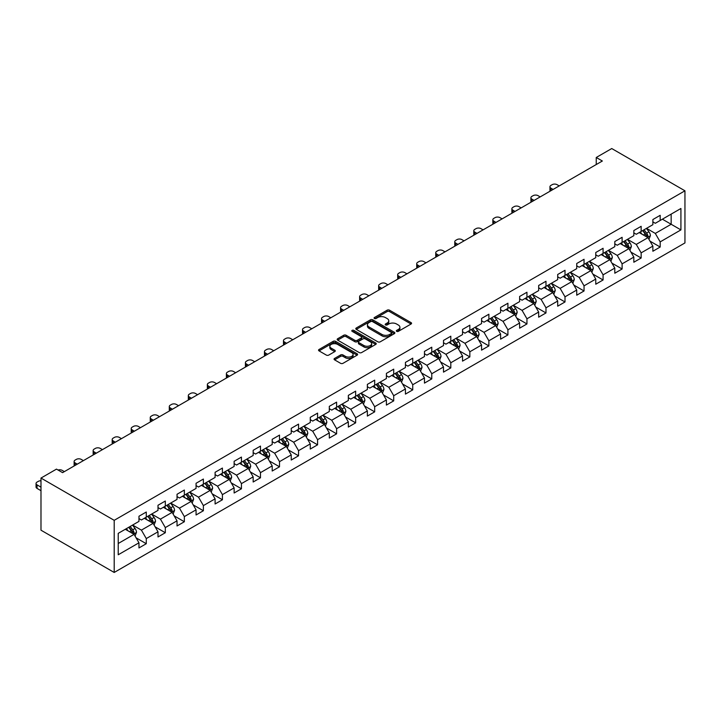 <?xml version="1.0" encoding="UTF-8"?>
<svg xmlns="http://www.w3.org/2000/svg" width="721" height="721" viewBox="0 0 721 721"><rect width="100%" height="100%" fill="white"/><g stroke="black" fill="none" stroke-linecap="round" stroke-linejoin="round"><path stroke-width="1.08" d="M396.676 331.354A1.19 0.685 0 0 0 398.353 331.354L411.078 324.008A1.694 0.973 0 0 0 411.574 323.323A1.694 0.973 0 0 0 411.078 322.629L389.52 310.183A1.694 0.973 0 0 0 387.132 310.183L374.406 317.528A1.19 0.685 0 0 0 374.055 318.015A1.19 0.685 0 0 0 374.406 318.493A1.19 0.685 0 0 0 376.083 318.493L377.723 317.546A5.417 3.127 0 0 1 385.393 317.546L387.186 318.583A5.417 3.127 0 0 1 388.772 320.8A5.417 3.127 0 0 1 387.186 323.008L385.537 323.963A1.19 0.685 0 0 0 385.194 324.441A1.19 0.685 0 0 0 385.537 324.928A1.19 0.685 0 0 0 387.213 324.928L388.862 323.972A5.417 3.127 0 0 1 396.532 323.972L398.325 325.018A5.417 3.127 0 0 1 399.912 327.226A5.417 3.127 0 0 1 398.325 329.443L396.676 330.389A1.19 0.685 0 0 0 396.334 330.876A1.19 0.685 0 0 0 396.676 331.354L396.676 330.389M334.553 358.445A1.694 0.973 0 0 0 334.057 359.139A1.694 0.973 0 0 0 334.553 359.824L340.6 363.321A1.694 0.973 0 0 0 342.998 363.321L357.129 355.156A1.694 0.973 0 0 0 357.625 354.471A1.694 0.973 0 0 0 357.129 353.777L335.571 341.33A1.694 0.973 0 0 0 333.174 341.33L319.043 349.487A1.694 0.973 0 0 0 318.547 350.181A1.694 0.973 0 0 0 319.043 350.875L326.352 355.092A1.694 0.973 0 0 0 328.749 355.092L334.796 351.596A1.694 0.973 0 0 0 335.292 350.911A1.694 0.973 0 0 0 334.796 350.217L331.173 348.126A4.533 2.614 0 0 1 329.839 346.278A4.533 2.614 0 0 1 332.642 343.863A4.533 2.614 0 0 1 337.581 344.422L351.767 352.623A4.533 2.614 0 0 1 353.092 354.471A4.533 2.614 0 0 1 350.298 356.886A4.533 2.614 0 0 1 345.359 356.318L342.998 354.948A1.694 0.973 0 0 0 340.6 354.948L334.553 358.445L334.553 359.824M684.95 190.804L611.741 148.544L596.249 157.484L602.35 161.008L62.583 472.643L56.481 469.119L40.989 478.068L114.197 520.328L684.95 190.804L684.95 242.932L114.197 572.456L114.197 520.328M377.849 341.817A1.694 0.973 0 0 0 380.237 341.817L394.369 333.661A1.694 0.973 0 0 0 394.865 332.967A1.694 0.973 0 0 0 394.369 332.273L372.82 319.827A1.694 0.973 0 0 0 370.423 319.827L356.291 327.983A1.694 0.973 0 0 0 355.795 328.677A1.694 0.973 0 0 0 356.291 329.371L377.849 341.817M352.632 331.615A1.19 0.685 0 0 1 353.831 331.777L375.731 344.422L361.618 352.569A1.694 0.973 0 0 1 359.22 352.569L337.671 340.123L337.671 338.735A1.694 0.973 0 0 0 337.167 339.429A1.694 0.973 0 0 0 337.671 340.123M337.671 338.735L343.719 335.247A1.694 0.973 0 0 1 346.107 335.247L354.849 340.294A1.694 0.973 0 0 0 357.246 340.294L361.257 337.978A1.694 0.973 0 0 0 361.753 337.284A1.694 0.973 0 0 0 361.257 336.599L352.154 331.345A1.19 0.685 0 0 1 351.812 330.858A1.19 0.685 0 0 1 352.542 330.227A1.19 0.685 0 0 1 353.831 330.371L375.749 343.025A1.694 0.973 0 0 1 376.245 343.719A1.694 0.973 0 0 1 375.749 344.404L375.749 343.025M136.098 537.839L146.282 543.715L146.282 538.578L157.998 531.81L157.998 536.956L165.316 532.729L165.316 527.583L177.033 520.823L177.033 525.97L184.351 521.743L184.351 516.596L196.058 509.837L196.058 514.974L203.385 510.747L203.385 505.61L215.092 498.842L215.092 503.988L222.419 499.761L222.419 494.624L234.127 487.856L234.127 493.002L241.445 488.775L241.445 483.629L253.161 476.869L253.161 482.007L260.479 477.789L260.479 472.643L272.196 465.883L272.196 471.02L279.514 466.793L279.514 461.656L291.23 454.888L291.23 460.034L298.548 455.807L298.548 450.661L310.264 443.902L310.264 449.048L317.582 444.821L317.582 439.675L329.299 432.915L329.299 438.053L336.617 433.826L336.617 428.689L348.333 421.92L348.333 427.066L355.651 422.839L355.651 417.702L367.359 410.934L367.359 416.08L374.686 411.853L374.686 406.707L386.393 399.948L386.393 405.085L393.72 400.867L393.72 395.721L405.427 388.961L405.427 394.099L412.745 389.872L412.745 384.735L424.462 377.966L424.462 383.112L431.78 378.885L431.78 373.739L443.496 366.98L443.496 372.126L450.814 367.899L450.814 362.753L462.531 355.994L462.531 361.131L469.849 356.904L469.849 351.767L481.565 345.008L481.565 350.145L488.883 345.918L488.883 340.781L500.599 334.012L500.599 339.158L507.917 334.932L507.917 329.785L519.625 323.026L519.625 328.172L526.952 323.945L526.952 318.799L538.659 312.04L538.659 317.177L545.986 312.95L545.986 307.813L557.693 301.045L557.693 306.191L565.012 301.964L565.012 296.818L576.728 290.058L576.728 295.204L584.046 290.978L584.046 285.831L595.762 279.072L595.762 284.209L603.08 279.982L603.08 274.845L614.797 268.086L614.797 273.223L622.115 268.996L622.115 263.859L633.831 257.091L633.831 262.237L641.149 258.01L641.149 252.864L652.865 246.104L652.865 251.25L660.184 247.024L660.184 241.877L680.921 229.9L680.921 208.486L671.161 214.128L671.161 224.267L680.921 229.9M146.282 543.715L138.964 547.942L138.964 542.805L118.217 554.773L118.217 533.36L138.964 521.391L138.964 516.245L146.282 512.018L146.282 517.164L157.998 510.396L157.998 505.259L165.316 501.032L165.316 506.169L177.033 499.41L177.033 494.264L184.351 490.037L184.351 495.183L196.058 488.423L196.058 483.277L203.385 479.05L203.385 484.197L215.092 477.428L215.092 472.291L222.419 468.064L222.419 473.201L234.127 466.442L234.127 461.305L241.445 457.078L241.445 462.215L253.161 455.456L253.161 450.31L260.479 446.083L260.479 451.229L272.196 444.469L272.196 439.323L279.514 435.096L279.514 440.243L291.23 433.474L291.23 428.337L298.548 424.11L298.548 429.247L310.264 422.488L310.264 417.342L317.582 413.115L317.582 418.261L329.299 411.502L329.299 406.356L336.617 402.129L336.617 407.275L348.333 400.506L348.333 395.369L355.651 391.142L355.651 396.28L367.359 389.52L367.359 384.383L374.686 380.156L374.686 385.293L386.393 378.534L386.393 373.388L393.72 369.161L393.72 374.307L405.427 367.548L405.427 362.402L412.745 358.175L412.745 363.321L424.462 356.553L424.462 351.415L431.78 347.189L431.78 352.326L443.496 345.566L443.496 340.42L450.814 336.193L450.814 341.339L462.531 334.58L462.531 329.434L469.849 325.207L469.849 330.353L481.565 323.585L481.565 318.448L488.883 314.221L488.883 319.358L500.599 312.599L500.599 307.461L507.917 303.235L507.917 308.372L519.625 301.612L519.625 296.466L526.952 292.239L526.952 297.385L538.659 290.626L538.659 285.48L545.986 281.253L545.986 286.399L557.693 279.631L557.693 274.494L565.012 270.267L565.012 275.404L576.728 268.645L576.728 263.498L584.046 259.281L584.046 264.418L595.762 257.658L595.762 252.512L603.08 248.285L603.08 253.431L614.797 246.663L614.797 241.526L622.115 237.299L622.115 242.445L633.831 235.677L633.831 230.54L641.149 226.313L641.149 231.45L652.865 224.691L652.865 219.544L660.184 215.318L660.184 220.464L680.921 208.486M144.326 518.291L153.113 523.356L141.406 530.124L132.619 525.05M138.964 518.57L141.406 519.976L146.282 517.164M141.406 530.124L146.282 538.578M153.113 523.356L157.998 531.81M163.361 507.296L172.148 512.37L160.432 519.129L151.653 514.064M157.998 507.584L160.432 508.99L165.316 506.169M160.432 519.129L165.316 527.583M172.148 512.37L177.033 520.823M182.395 496.309L191.182 501.383L179.466 508.143L170.688 503.069M177.033 496.589L179.466 498.004L184.351 495.183M179.466 508.143L184.351 516.596M191.182 501.383L196.058 509.837M201.429 485.323L210.217 490.397L198.5 497.157L189.713 492.082M196.058 485.603L198.5 487.008L203.385 484.197M198.5 497.157L203.385 505.61M210.217 490.397L215.092 498.842M220.464 474.337L229.251 479.402L217.535 486.17L208.748 481.096M215.092 474.616L217.535 476.022L222.419 473.201M217.535 486.17L222.419 494.624M229.251 479.402L234.127 487.856M239.498 463.342L248.285 468.416L236.569 475.175L227.782 470.11M234.127 463.621L236.569 465.036L241.445 462.215M236.569 475.175L241.445 483.629M248.285 468.416L253.161 476.869M258.533 452.355L267.311 457.429L255.604 464.189L246.816 459.115M253.161 452.635L255.604 454.05L260.479 451.229M255.604 464.189L260.479 472.643M267.311 457.429L272.196 465.883M277.567 441.369L286.345 446.434L274.638 453.203L265.851 448.129M272.196 441.649L274.638 443.055L279.514 440.243M274.638 453.203L279.514 461.656M286.345 446.434L291.23 454.888M296.601 430.374L305.38 435.448L293.672 442.207L284.885 437.142M291.23 430.662L293.672 432.068L298.548 429.247M293.672 442.207L298.548 450.661M305.38 435.448L310.264 443.902M315.627 419.388L324.414 424.462L312.707 431.221L303.92 426.147M310.264 419.667L312.707 421.082L317.582 418.261M312.707 431.221L317.582 439.675M324.414 424.462L329.299 432.915M334.661 408.401L343.448 413.475L331.732 420.235L322.954 415.161M329.299 408.681L331.732 410.087L336.617 407.275M331.732 420.235L336.617 428.689M343.448 413.475L348.333 421.92M353.696 397.415L362.483 402.48L350.767 409.249L341.988 404.175M348.333 397.695L350.767 399.101L355.651 396.28M350.767 409.249L355.651 417.702M362.483 402.48L367.359 410.934M372.73 386.42L381.517 391.494L369.801 398.253L361.014 393.188M367.359 386.708L369.801 388.114L374.686 385.293M369.801 398.253L374.686 406.707M381.517 391.494L386.393 399.948M391.764 375.434L400.552 380.508L388.835 387.267L380.048 382.193M386.393 375.713L388.835 377.128L393.72 374.307M388.835 387.267L393.72 395.721M400.552 380.508L405.427 388.961M410.799 364.447L419.586 369.512L407.87 376.281L399.083 371.207M405.427 364.727L407.87 366.133L412.745 363.321M407.87 376.281L412.745 384.735M419.586 369.512L424.462 377.966M429.833 353.452L438.611 358.526L426.904 365.286L418.117 360.221M424.462 353.741L426.904 355.147L431.78 352.326M426.904 365.286L431.78 373.739M438.611 358.526L443.496 366.98M448.868 342.466L457.646 347.54L445.939 354.299L437.151 349.225M443.496 342.745L445.939 344.16L450.814 341.339M445.939 354.299L450.814 362.753M457.646 347.54L462.531 355.994M467.893 331.48L476.68 336.554L464.973 343.313L456.186 338.239M462.531 331.759L464.973 333.165L469.849 330.353M464.973 343.313L469.849 351.767M476.68 336.554L481.565 345.008M486.927 320.494L495.715 325.559L483.998 332.327L475.22 327.253M481.565 320.773L483.998 322.179L488.883 319.358M483.998 332.327L488.883 340.781M495.715 325.559L500.599 334.012M505.962 309.498L514.749 314.572L503.033 321.332L494.255 316.267M500.599 309.787L503.033 311.193L507.917 308.372M503.033 321.332L507.917 329.785M514.749 314.572L519.625 323.026M524.996 298.512L533.783 303.586L522.067 310.345L513.28 305.271M519.625 298.791L522.067 300.206L526.952 297.385M522.067 310.345L526.952 318.799M533.783 303.586L538.659 312.04M544.031 287.526L552.818 292.591L541.101 299.359L532.314 294.285M538.659 287.805L541.101 289.211L545.986 286.399M541.101 299.359L545.986 307.813M552.818 292.591L557.693 301.045M563.065 276.531L571.852 281.605L560.136 288.373L551.349 283.299M557.693 276.819L560.136 278.225L565.012 275.404M560.136 288.373L565.012 296.818M571.852 281.605L576.728 290.058M582.099 265.544L590.878 270.618L579.17 277.378L570.383 272.304M576.728 265.824L579.17 267.239L584.046 264.418M579.17 277.378L584.046 285.831M590.878 270.618L595.762 279.072M601.134 254.558L609.912 259.632L598.205 266.391L589.418 261.317M595.762 254.837L598.205 256.243L603.08 253.431M598.205 266.391L603.08 274.845M609.912 259.632L614.797 268.086M620.159 243.572L628.946 248.637L617.239 255.405L608.452 250.331M614.797 243.851L617.239 245.257L622.115 242.445M617.239 255.405L622.115 263.859M628.946 248.637L633.831 257.091M639.194 232.577L647.981 237.651L636.264 244.41L627.486 239.345M633.831 232.865L636.264 234.271L641.149 231.45M636.264 244.41L641.149 252.864M647.981 237.651L652.865 246.104M662.383 219.193L671.161 224.267L655.299 233.424L646.521 228.35M652.865 221.87L655.299 223.285L660.184 220.464M655.299 233.424L660.184 241.877M40.989 478.068L40.989 530.196L114.197 572.456M596.249 157.484L596.249 164.532M118.217 543.508L134.079 534.351L125.301 529.277M134.079 534.351L138.964 542.805M649.991 241.138L660.184 247.024M630.965 252.125L641.149 258.01M611.931 263.12L622.115 268.996M592.896 274.106L603.08 279.982M573.862 285.092L584.046 290.978M554.828 296.079L565.012 301.964M535.793 307.074L545.986 312.95M516.759 318.06L526.952 323.945M497.724 329.046L507.917 334.932M478.699 340.042L488.883 345.918M459.665 351.028L469.849 356.904M440.63 362.014L450.814 367.899M421.596 373L431.78 378.885M402.561 383.996L412.745 389.872M383.527 394.982L393.72 400.867M364.493 405.968L374.686 411.853M345.458 416.954L355.651 422.839M326.433 427.95L336.617 433.826M307.398 438.936L317.582 444.821M288.364 449.922L298.548 455.807M269.33 460.917L279.514 466.793M250.295 471.904L260.479 477.789M231.261 482.89L241.445 488.775M212.226 493.876L222.419 499.761M193.192 504.871L203.385 510.747M174.158 515.857L184.351 521.743M155.132 526.844L165.316 532.729M397.154 331.525L398.325 330.849A5.417 3.127 0 0 0 399.912 328.632L399.912 327.226M388.772 320.8L388.772 322.206A5.417 3.127 0 0 1 387.186 324.414L386.014 325.099M411.06 324.026L389.52 311.589A1.694 0.973 0 0 0 387.132 311.589L374.875 318.664M394.351 333.67L372.82 321.233A1.694 0.973 0 0 0 370.423 321.233L356.309 329.38L356.291 327.983M391.377 333.453A1.19 0.685 0 0 0 391.728 332.967A1.19 0.685 0 0 0 391.377 332.48L372.46 321.557A1.19 0.685 0 0 0 370.783 321.557L369.044 322.557A5.417 3.127 0 0 0 367.458 324.774A5.417 3.127 0 0 0 369.044 326.983L381.977 334.454A5.417 3.127 0 0 0 389.646 334.454L391.377 333.453L391.377 334.859A1.19 0.685 0 0 0 391.728 334.373L391.728 332.967M367.458 324.774L367.458 326.18A5.417 3.127 0 0 0 369.044 328.397L369.044 326.983M391.377 334.859L389.646 335.86A5.417 3.127 0 0 1 381.977 335.86L369.044 328.397M337.689 340.132L343.719 336.653L343.719 335.247M361.753 337.284L361.753 338.699A1.694 0.973 0 0 1 361.257 339.384L357.246 341.7A1.694 0.973 0 0 1 354.849 341.7L346.107 336.653A1.694 0.973 0 0 0 343.719 336.653M363.925 345.53A4.533 2.614 0 0 0 368.864 346.098A4.533 2.614 0 0 0 371.657 343.683A4.533 2.614 0 0 0 370.333 341.835L365.331 338.942A1.694 0.973 0 0 0 362.933 338.942L358.923 341.258A1.694 0.973 0 0 0 358.427 341.952A1.694 0.973 0 0 0 358.923 342.646L363.925 345.53L363.925 346.936A4.533 2.614 0 0 0 368.864 347.504A4.533 2.614 0 0 0 371.657 345.089L371.657 343.683M358.427 341.952L358.427 343.358A1.694 0.973 0 0 0 358.923 344.052L358.923 342.646M363.925 346.936L358.923 344.052M353.092 354.471L353.092 355.877A4.533 2.614 0 0 1 350.298 358.292A4.533 2.614 0 0 1 345.359 357.724L342.998 356.363A1.694 0.973 0 0 0 340.6 356.363L334.58 359.842M329.839 346.278L329.839 347.684A4.533 2.614 0 0 0 331.173 349.532L331.173 348.126M334.769 351.614L331.173 349.532M357.102 355.174L335.571 342.736A1.694 0.973 0 0 0 333.174 342.736L319.07 350.884M648.945 239.318L650.396 235.668A4.569 2.641 -120 0 0 648.936 231.774L646.422 228.413M553.115 189.434L550.961 188.19A3.452 1.992 0 0 1 549.952 186.775A3.452 1.992 0 0 1 550.961 185.369L552.178 184.666A3.452 1.992 0 0 1 557.063 184.666L559.217 185.91M642.032 234.217L640.32 231.928M550.24 191.101A3.452 1.992 180 0 1 549.952 190.299L549.952 186.775M647.278 237.245L647.927 235.857A4.569 2.641 -120 0 0 646.62 233.108L644.105 229.747M642.952 230.405L645.746 234.136A2.325 1.343 60 0 1 646.169 234.848L647.927 235.857M642.636 230.594L645.151 233.955A4.569 2.641 60 0 1 646.467 236.704M629.911 250.313L631.362 246.654A4.569 2.641 -120 0 0 629.902 242.761L627.387 239.399M534.09 200.42L531.927 199.176A3.452 1.992 0 0 1 530.917 197.77A3.452 1.992 0 0 1 531.927 196.355L533.143 195.652A3.452 1.992 0 0 1 538.028 195.652L540.182 196.905M622.998 245.203L621.286 242.923M531.206 202.087A3.452 1.992 180 0 1 530.917 201.285L530.917 197.77M628.243 248.231L628.892 246.852A4.569 2.641 -120 0 0 627.585 244.095L625.071 240.733M623.926 241.4L626.72 245.131A2.325 1.343 60 0 1 627.135 245.834L628.892 246.852M623.602 241.58L626.125 244.942A4.569 2.641 60 0 1 627.432 247.691M610.876 261.299L612.327 257.64A4.569 2.641 -120 0 0 610.867 253.747L608.353 250.385M515.055 211.415L512.892 210.162A3.452 1.992 0 0 1 511.883 208.757A3.452 1.992 0 0 1 512.892 207.351L514.118 206.639A3.452 1.992 0 0 1 518.994 206.639L521.157 207.891M603.964 256.189L602.251 253.909M512.171 213.074A3.452 1.992 180 0 1 511.883 212.28L511.883 208.757M609.209 259.218L609.858 257.839A4.569 2.641 -120 0 0 608.551 255.09L606.037 251.728M604.892 252.386L607.686 256.117A2.325 1.343 60 0 1 608.109 256.82L609.858 257.839M604.568 252.566L607.091 255.928A4.569 2.641 60 0 1 608.398 258.686M591.842 272.286L593.293 268.627A4.569 2.641 -120 0 0 591.842 264.733L589.318 261.372M496.021 222.401L493.858 221.158A3.452 1.992 0 0 1 492.849 219.743A3.452 1.992 0 0 1 493.858 218.337L495.084 217.634A3.452 1.992 0 0 1 499.959 217.634L502.122 218.878M584.929 267.185L583.217 264.895M493.137 224.06A3.452 1.992 180 0 1 492.849 223.267L492.849 219.743M590.175 270.213L590.832 268.825A4.569 2.641 -120 0 0 589.517 266.076L587.002 262.714M585.858 263.372L588.651 267.103A2.325 1.343 60 0 1 589.075 267.815L590.832 268.825M585.533 263.562L588.057 266.923A4.569 2.641 60 0 1 589.363 269.672M572.816 283.272L574.267 279.622A4.569 2.641 -120 0 0 572.807 275.728L570.284 272.367M476.987 233.388L474.824 232.144A3.452 1.992 0 0 1 473.814 230.738A3.452 1.992 0 0 1 474.824 229.323L476.049 228.62A3.452 1.992 0 0 1 480.925 228.62L483.088 229.864M565.895 278.171L564.183 275.891M474.103 235.055A3.452 1.992 180 0 1 473.814 234.253L473.814 230.738M571.14 281.199L571.798 279.811A4.569 2.641 -120 0 0 570.482 277.062L567.968 273.701M566.823 274.368L569.617 278.09A2.325 1.343 60 0 1 570.041 278.802L571.798 279.811M566.508 274.548L569.022 277.909A4.569 2.641 60 0 1 570.329 280.658M553.782 294.267L555.233 290.608A4.569 2.641 -120 0 0 553.773 286.715L551.25 283.353M457.952 244.374L455.798 243.13A3.452 1.992 0 0 1 454.78 241.724A3.452 1.992 0 0 1 455.798 240.318L457.015 239.606A3.452 1.992 0 0 1 461.891 239.606L464.054 240.859M546.86 289.157L545.148 286.877M455.068 246.041A3.452 1.992 180 0 1 454.78 245.248L454.78 241.724M552.106 292.185L552.764 290.806A4.569 2.641 -120 0 0 551.457 288.058L548.933 284.696M547.789 285.354L550.583 289.085A2.325 1.343 60 0 1 551.006 289.788L552.764 290.806M547.473 285.534L549.988 288.896A4.569 2.641 60 0 1 551.295 291.644M534.748 305.253L536.199 301.594A4.569 2.641 -120 0 0 534.739 297.701L532.215 294.339M438.918 255.369L436.764 254.116A3.452 1.992 0 0 1 435.745 252.71A3.452 1.992 0 0 1 436.764 251.305L437.98 250.602A3.452 1.992 0 0 1 442.865 250.602L445.019 251.845M527.826 300.143L526.123 297.863M436.034 257.027A3.452 1.992 180 0 1 435.745 256.234L435.745 252.71M533.071 303.171L533.729 301.793A4.569 2.641 -120 0 0 532.422 299.044L529.899 295.682M528.754 296.34L531.548 300.071A2.325 1.343 60 0 1 531.972 300.774L533.729 301.793M528.439 296.529L530.953 299.891A4.569 2.641 60 0 1 532.26 302.64M515.713 316.24L517.164 312.59A4.569 2.641 -120 0 0 515.704 308.696L513.19 305.334M419.883 266.355L417.729 265.112A3.452 1.992 0 0 1 416.72 263.697A3.452 1.992 0 0 1 417.729 262.291L418.946 261.588A3.452 1.992 0 0 1 423.831 261.588L425.985 262.832M508.801 311.139L507.088 308.849M417.008 268.023A3.452 1.992 180 0 1 416.72 267.221L416.72 263.697M514.037 314.167L514.695 312.779A4.569 2.641 -120 0 0 513.388 310.03L510.865 306.668M509.72 307.326L512.514 311.057A2.325 1.343 60 0 1 512.937 311.769L514.695 312.779M509.405 307.516L511.919 310.877A4.569 2.641 60 0 1 513.235 313.626M496.679 327.235L498.13 323.576A4.569 2.641 -120 0 0 496.67 319.682L494.155 316.321M400.849 277.342L398.695 276.098A3.452 1.992 0 0 1 397.686 274.692A3.452 1.992 0 0 1 398.695 273.277L399.912 272.574A3.452 1.992 0 0 1 404.796 272.574L406.95 273.827M489.766 322.125L488.054 319.845M397.974 279.009A3.452 1.992 180 0 1 397.686 278.207L397.686 274.692M495.012 325.153L495.66 323.774A4.569 2.641 -120 0 0 494.354 321.016L491.83 317.655M490.686 318.322L493.479 322.053A2.325 1.343 60 0 1 493.903 322.756L495.66 323.774M490.37 318.502L492.885 321.863A4.569 2.641 60 0 1 494.2 324.612M477.644 338.221L479.095 334.562A4.569 2.641 -120 0 0 477.635 330.669L475.121 327.307M381.824 288.337L379.661 287.084A3.452 1.992 0 0 1 378.651 285.678A3.452 1.992 0 0 1 379.661 284.272L380.877 283.56A3.452 1.992 0 0 1 385.762 283.56L387.916 284.813M470.732 333.111L469.02 330.831M378.94 289.995A3.452 1.992 180 0 1 378.651 289.202L378.651 285.678M475.977 336.139L476.626 334.76A4.569 2.641 -120 0 0 475.319 332.011L472.805 328.65M471.66 329.308L474.445 333.039A2.325 1.343 60 0 1 474.869 333.742L476.626 334.76M471.336 329.488L473.859 332.85A4.569 2.641 60 0 1 475.166 335.607M458.61 349.207L460.061 345.548A4.569 2.641 -120 0 0 458.601 341.655L456.087 338.293M362.789 299.323L360.626 298.079A3.452 1.992 0 0 1 359.617 296.664A3.452 1.992 0 0 1 360.626 295.259L361.843 294.556A3.452 1.992 0 0 1 366.728 294.556L368.891 295.799M451.697 344.106L449.985 341.817M359.905 300.981A3.452 1.992 180 0 1 359.617 300.188L359.617 296.664M456.943 347.134L457.592 345.747A4.569 2.641 -120 0 0 456.285 342.998L453.77 339.636M452.626 340.294L455.42 344.025A2.325 1.343 60 0 1 455.843 344.737L457.592 345.747M452.301 340.483L454.825 343.845A4.569 2.641 60 0 1 456.132 346.594M439.576 360.194L441.027 356.544A4.569 2.641 -120 0 0 439.567 352.65L437.052 349.288M343.755 310.309L341.592 309.066A3.452 1.992 0 0 1 340.582 307.66A3.452 1.992 0 0 1 341.592 306.245L342.817 305.542A3.452 1.992 0 0 1 347.693 305.542L349.856 306.785M432.663 355.092L430.951 352.812M340.871 311.977A3.452 1.992 180 0 1 340.582 311.175L340.582 307.66M437.908 358.121L438.557 356.733A4.569 2.641 -120 0 0 437.25 353.984L434.736 350.622M433.591 351.289L436.385 355.011A2.325 1.343 60 0 1 436.809 355.723L438.557 356.733M433.267 351.469L435.79 354.831A4.569 2.641 60 0 1 437.097 357.58M420.541 371.189L422.001 367.53A4.569 2.641 -120 0 0 420.541 363.636L418.018 360.275M324.72 321.296L322.557 320.052A3.452 1.992 0 0 1 321.548 318.646A3.452 1.992 0 0 1 322.557 317.231L323.783 316.528A3.452 1.992 0 0 1 328.659 316.528L330.822 317.781M413.629 366.079L411.916 363.799M321.836 322.963A3.452 1.992 180 0 1 321.548 322.17L321.548 318.646M418.874 369.107L419.532 367.728A4.569 2.641 -120 0 0 418.216 364.97L415.702 361.618M414.557 362.275L417.351 366.007A2.325 1.343 60 0 1 417.774 366.71L419.532 367.728M414.242 362.456L416.756 365.817A4.569 2.641 60 0 1 418.063 368.566M401.516 382.175L402.967 378.516A4.569 2.641 -120 0 0 401.507 374.623L398.983 371.261M305.686 332.291L303.523 331.038A3.452 1.992 0 0 1 302.514 329.632A3.452 1.992 0 0 1 303.523 328.226L304.749 327.523A3.452 1.992 0 0 1 309.624 327.523L311.787 328.767M394.594 377.065L392.882 374.785M302.802 333.949A3.452 1.992 180 0 1 302.514 333.156L302.514 329.632M399.84 380.093L400.497 378.714A4.569 2.641 -120 0 0 399.191 375.965L396.667 372.604M395.523 373.262L398.316 376.993A2.325 1.343 60 0 1 398.74 377.696L400.497 378.714M395.207 373.451L397.722 376.813A4.569 2.641 60 0 1 399.028 379.561M382.481 393.161L383.933 389.511A4.569 2.641 -120 0 0 382.472 385.618L379.949 382.256M286.652 343.277L284.498 342.033A3.452 1.992 0 0 1 283.479 340.618A3.452 1.992 0 0 1 284.498 339.212L285.714 338.51A3.452 1.992 0 0 1 290.59 338.51L292.753 339.753M375.56 388.06L373.857 385.771M283.768 344.944A3.452 1.992 180 0 1 283.479 344.142L283.479 340.618M380.805 391.088L381.463 389.7A4.569 2.641 -120 0 0 380.156 386.952L377.633 383.59M376.488 384.248L379.282 387.979A2.325 1.343 60 0 1 379.706 388.691L381.463 389.7M376.173 384.437L378.687 387.799A4.569 2.641 60 0 1 379.994 390.548M363.447 404.157L364.898 400.497A4.569 2.641 -120 0 0 363.438 396.604L360.924 393.242M267.617 354.263L265.463 353.02A3.452 1.992 0 0 1 264.454 351.614A3.452 1.992 0 0 1 265.463 350.199L266.68 349.496A3.452 1.992 0 0 1 271.565 349.496L273.719 350.739M356.525 399.046L354.822 396.766M264.742 355.931A3.452 1.992 180 0 1 264.454 355.129L264.454 351.614M361.771 402.075L362.429 400.687A4.569 2.641 -120 0 0 361.122 397.938L358.598 394.576M357.454 395.243L360.248 398.974A2.325 1.343 60 0 1 360.671 399.677L362.429 400.687M357.138 395.423L359.653 398.785A4.569 2.641 60 0 1 360.969 401.534M344.413 415.143L345.864 411.484A4.569 2.641 -120 0 0 344.404 407.59L341.889 404.229M248.583 365.259L246.429 364.006A3.452 1.992 0 0 1 245.419 362.6A3.452 1.992 0 0 1 246.429 361.194L247.645 360.482A3.452 1.992 0 0 1 252.53 360.482L254.684 361.735M337.5 410.033L335.788 407.753M245.708 366.917A3.452 1.992 180 0 1 245.419 366.124L245.419 362.6M342.736 413.061L343.394 411.682A4.569 2.641 -120 0 0 342.087 408.933L339.564 405.572M338.419 406.229L341.213 409.961A2.325 1.343 60 0 1 341.637 410.664L343.394 411.682M338.104 406.41L340.618 409.771A4.569 2.641 60 0 1 341.934 412.529M325.378 426.129L326.829 422.47A4.569 2.641 -120 0 0 325.369 418.577L322.855 415.215M229.557 376.245L227.394 375.001A3.452 1.992 0 0 1 226.385 373.586A3.452 1.992 0 0 1 227.394 372.18L228.611 371.477A3.452 1.992 0 0 1 233.496 371.477L235.65 372.721M318.466 421.028L316.753 418.739M226.673 377.903A3.452 1.992 180 0 1 226.385 377.11L226.385 373.586M323.711 424.056L324.36 422.668A4.569 2.641 -120 0 0 323.053 419.919L320.539 416.558M319.385 417.216L322.179 420.947A2.325 1.343 60 0 1 322.602 421.659L324.36 422.668M319.07 417.405L321.593 420.767A4.569 2.641 60 0 1 322.9 423.515M306.344 437.115L307.795 433.465A4.569 2.641 -120 0 0 306.335 429.572L303.82 426.21M210.523 387.231L208.36 385.987A3.452 1.992 0 0 1 207.351 384.572A3.452 1.992 0 0 1 208.36 383.166L209.577 382.463A3.452 1.992 0 0 1 214.461 382.463L216.624 383.707M299.431 432.014L297.719 429.725M207.639 388.898A3.452 1.992 180 0 1 207.351 388.096L207.351 384.572M304.677 435.042L305.325 433.654A4.569 2.641 -120 0 0 304.019 430.906L301.504 427.544M300.36 428.211L303.153 431.933A2.325 1.343 60 0 1 303.577 432.645L305.325 433.654M300.035 428.391L302.559 431.753A4.569 2.641 60 0 1 303.865 434.502M287.309 448.111L288.76 444.451A4.569 2.641 -120 0 0 287.3 440.558L284.786 437.196M191.489 398.217L189.326 396.974A3.452 1.992 0 0 1 188.316 395.568A3.452 1.992 0 0 1 189.326 394.153L190.551 393.45A3.452 1.992 0 0 1 195.427 393.45L197.59 394.702M280.397 443L278.685 440.72M188.605 399.885A3.452 1.992 180 0 1 188.316 399.092L188.316 395.568M285.642 446.029L286.291 444.65A4.569 2.641 -120 0 0 284.984 441.892L282.47 438.53M281.325 439.197L284.119 442.928A2.325 1.343 60 0 1 284.543 443.631L286.291 444.65M281.001 439.377L283.524 442.739A4.569 2.641 60 0 1 284.831 445.488M268.275 459.097L269.726 455.438A4.569 2.641 -120 0 0 268.275 451.544L265.752 448.183M172.454 409.213L170.291 407.96A3.452 1.992 0 0 1 169.282 406.554A3.452 1.992 0 0 1 170.291 405.148L171.517 404.445A3.452 1.992 0 0 1 176.393 404.445L178.556 405.689M261.363 453.987L259.65 451.707M169.57 410.871A3.452 1.992 180 0 1 169.282 410.078L169.282 406.554M266.608 457.015L267.266 455.636A4.569 2.641 -120 0 0 265.95 452.887L263.435 449.525M262.291 450.183L265.085 453.915A2.325 1.343 60 0 1 265.508 454.618L267.266 455.636M261.966 450.373L264.49 453.734A4.569 2.641 60 0 1 265.797 456.483M249.25 470.083L250.701 466.433A4.569 2.641 -120 0 0 249.241 462.54L246.717 459.178M153.42 420.199L151.257 418.955A3.452 1.992 0 0 1 150.247 417.54A3.452 1.992 0 0 1 151.257 416.134L152.482 415.431A3.452 1.992 0 0 1 157.358 415.431L159.521 416.675M242.328 464.982L240.616 462.693M150.536 421.866A3.452 1.992 180 0 1 150.247 421.064L150.247 417.54M247.573 468.01L248.231 466.622A4.569 2.641 -120 0 0 246.915 463.873L244.401 460.512M243.256 461.17L246.05 464.901A2.325 1.343 60 0 1 246.474 465.613L248.231 466.622M242.941 461.359L245.455 464.721A4.569 2.641 60 0 1 246.762 467.469M230.215 481.078L231.666 477.419A4.569 2.641 -120 0 0 230.206 473.526L227.683 470.164M134.385 431.185L132.231 429.941A3.452 1.992 0 0 1 131.213 428.535A3.452 1.992 0 0 1 132.231 427.12L133.448 426.417A3.452 1.992 0 0 1 138.324 426.417L140.487 427.661M223.294 475.968L221.59 473.688M131.501 432.852A3.452 1.992 180 0 1 131.213 432.05L131.213 428.535M228.539 478.996L229.197 477.608A4.569 2.641 -120 0 0 227.89 474.86L225.367 471.498M224.222 472.165L227.016 475.887A2.325 1.343 60 0 1 227.439 476.599L229.197 477.608M223.907 472.345L226.421 475.707A4.569 2.641 60 0 1 227.728 478.456M211.181 492.064L212.632 488.405A4.569 2.641 -120 0 0 211.172 484.512L208.657 481.15M115.351 442.18L113.197 440.928A3.452 1.992 0 0 1 112.188 439.522A3.452 1.992 0 0 1 113.197 438.116L114.414 437.404A3.452 1.992 0 0 1 119.298 437.404L121.452 438.656M204.259 486.954L202.556 484.674M112.467 443.839A3.452 1.992 180 0 1 112.188 443.045L112.188 439.522M209.505 489.983L210.162 488.604A4.569 2.641 -120 0 0 208.856 485.855L206.332 482.493M205.188 483.151L207.981 486.882A2.325 1.343 60 0 1 208.405 487.585L210.162 488.604M204.872 483.331L207.387 486.693A4.569 2.641 60 0 1 208.693 489.451M192.146 503.051L193.598 499.392A4.569 2.641 -120 0 0 192.137 495.498L189.623 492.137M96.317 453.167L94.163 451.923A3.452 1.992 0 0 1 93.153 450.508A3.452 1.992 0 0 1 94.163 449.102L95.379 448.399A3.452 1.992 0 0 1 100.264 448.399L102.418 449.643M185.234 497.95L183.522 495.66M93.442 454.825A3.452 1.992 180 0 1 93.153 454.032L93.153 450.508M190.47 500.978L191.128 499.59A4.569 2.641 -120 0 0 189.821 496.841L187.298 493.479M186.153 494.137L188.947 497.869A2.325 1.343 60 0 1 189.371 498.581L191.128 499.59M185.838 494.327L188.352 497.688A4.569 2.641 60 0 1 189.668 500.437M173.112 514.037L174.563 510.387A4.569 2.641 -120 0 0 173.103 506.493L170.589 503.132M77.282 464.153L75.128 462.909A3.452 1.992 0 0 1 74.119 461.494A3.452 1.992 0 0 1 75.128 460.088L76.345 459.385A3.452 1.992 0 0 1 81.23 459.385L83.384 460.629M166.2 508.936L164.487 506.647M74.407 465.82A3.452 1.992 180 0 1 74.119 465.018L74.119 461.494M171.445 511.964L172.094 510.576A4.569 2.641 -120 0 0 170.787 507.827L168.272 504.466M167.119 505.133L169.913 508.855A2.325 1.343 60 0 1 170.336 509.567L172.094 510.576M166.803 505.313L169.318 508.675A4.569 2.641 60 0 1 170.634 511.423M154.078 525.032L155.529 521.373A4.569 2.641 -120 0 0 154.069 517.48L151.554 514.118M58.077 470.038A3.452 1.992 0 0 1 62.195 470.371L64.349 471.624M147.165 519.922L145.453 517.642M152.41 522.95L153.059 521.571A4.569 2.641 -120 0 0 151.752 518.814L149.238 515.452M148.093 516.119L150.887 519.85A2.325 1.343 60 0 1 151.302 520.553L153.059 521.571M147.769 516.299L150.292 519.661A4.569 2.641 60 0 1 151.599 522.41M135.043 536.018L136.494 532.359A4.569 2.641 -120 0 0 135.034 528.466L132.52 525.104M128.131 530.908L126.418 528.628M40.989 487.153L37.059 484.882L37.059 488.405A3.452 1.992 180 0 1 36.05 486.999L36.05 483.476A3.452 1.992 0 0 0 37.059 484.882M40.989 490.677L37.059 488.405M133.376 533.937L134.025 532.558A4.569 2.641 -120 0 0 132.718 529.809L130.204 526.447M129.059 527.105L131.853 530.836A2.325 1.343 60 0 1 132.276 531.539L134.025 532.558M128.735 527.294L131.258 530.656A4.569 2.641 60 0 1 132.565 533.405M40.989 480.781A3.452 1.992 0 0 0 38.285 481.367L37.059 482.07A3.452 1.992 0 0 0 36.05 483.476M398.325 330.849L398.325 329.443M385.537 324.928L385.537 323.963M387.186 324.414L387.186 323.008M374.406 318.493L374.406 317.528M387.132 311.589L387.132 310.183M389.52 311.589L389.52 310.183M411.078 324.008L411.078 322.629M370.423 321.233L370.423 319.827M372.82 321.233L372.82 319.827M394.369 333.661L394.369 332.273M381.977 335.86L381.977 334.454M389.646 335.86L389.646 334.454M346.107 336.653L346.107 335.247M354.849 341.7L354.849 340.294M357.246 341.7L357.246 340.294M361.257 339.384L361.257 337.978M353.831 331.777L353.831 330.371M340.6 356.363L340.6 354.948M342.998 356.363L342.998 354.948M345.359 357.724L345.359 356.318M334.796 351.596L334.796 350.217M319.043 350.875L319.043 349.487M333.174 342.736L333.174 341.33M335.571 342.736L335.571 341.33M357.129 355.156L357.129 353.777M550.961 188.19L550.961 190.677M647.53 237.389L650.369 235.749M646.62 233.108L648.936 231.774M643.366 234.983L645.151 233.955M531.927 199.176L531.927 201.673M628.496 248.375L631.335 246.744M627.585 244.095L629.902 242.761M624.332 245.978L626.125 244.942M512.892 210.162L512.892 212.659M609.461 259.371L612.3 257.73M608.551 255.09L610.867 253.747M605.298 256.964L607.091 255.928M493.858 221.158L493.858 223.645M590.427 270.357L593.266 268.717M589.517 266.076L591.842 264.733M586.263 267.951L588.057 266.923M474.824 232.144L474.824 234.631M571.393 281.343L574.231 279.712M570.482 277.062L572.807 275.728M567.238 278.946L569.022 277.909M455.798 243.13L455.798 245.627M552.367 292.338L555.197 290.698M551.457 288.058L553.773 286.715M548.203 289.932L549.988 288.896M436.764 254.116L436.764 256.613M533.333 303.325L536.163 301.684M532.422 299.044L534.739 297.701M529.169 300.918L530.953 299.891M417.729 265.112L417.729 267.599M514.298 314.311L517.137 312.671M513.388 310.03L515.704 308.696M510.135 311.905L511.919 310.877M398.695 276.098L398.695 278.594M495.264 325.297L498.103 323.666M494.354 321.016L496.67 319.682M491.1 322.9L492.885 321.863M379.661 287.084L379.661 289.581M476.23 336.292L479.068 334.652M475.319 332.011L477.635 330.669M472.066 333.886L473.859 332.85M360.626 298.079L360.626 300.567M457.195 347.279L460.034 345.638M456.285 342.998L458.601 341.655M453.031 344.872L454.825 343.845M341.592 309.066L341.592 311.553M438.161 358.265L441 356.634M437.25 353.984L439.567 352.65M433.997 355.868L435.79 354.831M322.557 320.052L322.557 322.548M419.126 369.26L421.965 367.62M418.216 364.97L420.541 363.636M414.972 366.854L416.756 365.817M303.523 331.038L303.523 333.535M400.101 380.246L402.931 378.606M399.191 375.965L401.507 374.623M395.937 377.84L397.722 376.813M284.498 342.033L284.498 344.521M381.067 391.233L383.896 389.592M380.156 386.952L382.472 385.618M376.903 388.826L378.687 387.799M265.463 353.02L265.463 355.516M362.032 402.219L364.871 400.588M361.122 397.938L363.438 396.604M357.868 399.822L359.653 398.785M246.429 364.006L246.429 366.502M342.998 413.214L345.837 411.574M342.087 408.933L344.404 407.59M338.834 410.808L340.618 409.771M227.394 375.001L227.394 377.489M323.963 424.2L326.802 422.56M323.053 419.919L325.369 418.577M319.8 421.794L321.593 420.767M208.36 385.987L208.36 388.475M304.929 435.187L307.768 433.555M304.019 430.906L306.335 429.572M300.765 432.789L302.559 431.753M189.326 396.974L189.326 399.47M285.895 446.182L288.733 444.542M284.984 441.892L287.3 440.558M281.731 443.775L283.524 442.739M170.291 407.96L170.291 410.456M266.86 457.168L269.699 455.528M265.95 452.887L268.275 451.544M262.696 454.762L264.49 453.734M151.257 418.955L151.257 421.443M247.835 468.154L250.665 466.514M246.915 463.873L249.241 462.54M243.671 465.748L245.455 464.721M132.231 429.941L132.231 432.438M228.8 479.141L231.63 477.509M227.89 474.86L230.206 473.526M224.637 476.743L226.421 475.707M113.197 440.928L113.197 443.424M209.766 490.136L212.605 488.496M208.856 485.855L211.172 484.512M205.602 487.729L207.387 486.693M94.163 451.923L94.163 454.41M190.732 501.122L193.57 499.482M189.821 496.841L192.137 495.498M186.568 498.716L188.352 497.688M75.128 462.909L75.128 465.396M171.697 512.108L174.536 510.468M170.787 507.827L173.103 506.493M167.533 509.711L169.318 508.675M152.663 523.095L155.502 521.463M151.752 518.814L154.069 517.48M148.499 520.697L150.292 519.661M133.628 534.09L136.467 532.449M132.718 529.809L135.034 528.466M129.465 531.683L131.258 530.656"/></g></svg>
